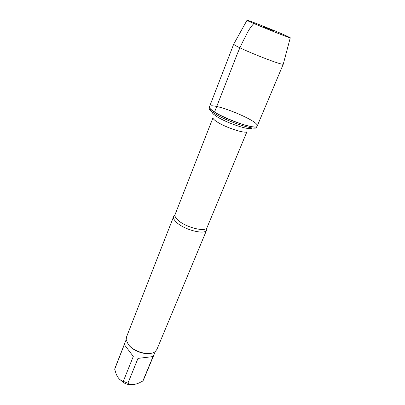 <?xml version="1.0" encoding="UTF-8"?>
<svg xmlns="http://www.w3.org/2000/svg" width="405" height="405" viewBox="0 0 405 405"><rect width="100%" height="100%" fill="white"/><g stroke="black" fill="none" stroke-linecap="round" stroke-linejoin="round"><path stroke-width="0.61" d="M214.098 113.197C226.405 121.459 256.537 131.24 256.719 127.205L257.2 126.071C257.028 130.071 226.881 120.265 214.559 112.023C210.818 109.593 209.117 107.846 209.466 106.788C210.813 101.184 260.116 121.105 257.2 126.071C256.593 131.888 205.861 111.39 209.466 106.788L209.02 107.932C208.671 109.001 210.362 110.757 214.098 113.197M133.392 384.527C130.324 385.099 127.094 384.517 123.702 382.781L118.969 378.68M155.338 351.469L143.552 379.784L142.869 380.983L139.229 382.887C134.556 384.922 130.78 385.044 127.899 383.257L123.287 381.328C120.26 380.629 117.85 378.078 116.058 373.658L114.686 369.213L114.969 368.236L126.163 339.679M128.152 344.209L128.603 344.832C132.799 350.624 144.064 354.947 150.761 353.342M123.287 381.328L133.291 356.43L124.33 344.609L114.686 369.213M142.869 380.983L153.029 356.567L137.989 358.39L127.899 383.257M206.788 228.425L206.692 229.959C205.462 235.214 184.229 229.934 176.448 222.269C174.034 219.991 173.097 218.103 173.629 216.604L174.621 215.43M173.629 216.604L126.471 337.092L126.173 339.78L128.258 344.351C133.68 352.021 150.068 356.309 155.262 351.53L156.917 349.388L206.692 229.959M137.989 358.39L153.029 356.567M124.33 344.609L133.291 356.43M283.338 63.889L283.292 64.071C282.857 66.278 232.541 45.952 233.766 44.059L233.857 43.897M272.56 30.441L263.382 26.816L272.56 30.441M284.032 34.749C271.456 29.256 245.703 19.172 247.01 20.285C246.564 20.903 290.172 38.521 290.279 37.766L284.032 34.749M264.718 28.051L253.975 23.465C250.953 26.426 248.174 30.684 245.643 36.237C241.582 43.77 238.094 51.465 235.183 59.317L214.559 112.023M173.659 216.533L175.071 214.549C174.56 215.986 175.476 217.804 177.825 220.001C185.379 227.377 205.907 232.516 207.077 227.478L206.717 229.893M207.077 227.478L247.07 131.423C246.807 134.455 225.464 127.636 216.69 121.621C213.982 119.814 212.762 118.498 213.03 117.668L175.071 214.549M212.129 111.846C211.871 112.767 213.293 114.251 216.397 116.286C226.592 123.166 251.409 131.2 251.768 127.858M233.771 43.983L209.466 106.788M283.343 64.01L257.2 126.071M247.01 20.285L233.766 44.059M290.279 37.766L283.292 64.071"/></g></svg>
